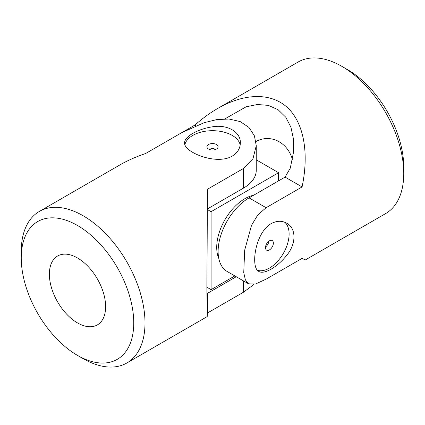 <?xml version="1.0" encoding="UTF-8"?>
<svg xmlns="http://www.w3.org/2000/svg" width="425" height="425" viewBox="0 0 425 425"><rect width="100%" height="100%" fill="white"/><g stroke="black" fill="none" stroke-linecap="round" stroke-linejoin="round"><path stroke-width="0.64" d="M224.878 118.894L246.096 106.818L257.428 104.497L268.34 105.379L278.093 109.714L285.786 117.242L290.913 127.213L293.409 138.715L293.277 153.324L290.27 168.188L285.063 177.103L302.085 186.931L266.087 207.713L257.762 214.981L251.547 225.292L244.683 250.155L243.743 272.595L245.374 279.873L248.503 283.804L255.425 284.054L266.087 279.161L302.085 258.379L305.299 259.962L385.629 213.589A87.502 50.522 -120 0 0 403.75 173.528L403.75 167.036A79.549 45.927 -120 0 0 347.501 69.604L341.875 66.358A87.502 50.522 -120 0 0 298.122 62.023L217.797 108.402C210.046 112.885 202.422 118.437 194.916 125.056L181.783 132.637M285.063 177.103L249.061 197.885A43.754 25.261 120 0 0 220.479 236.438A43.754 25.261 120 0 0 227.189 271.501L248.503 283.804M302.085 186.931C309.257 152.846 303.769 122.921 287.539 107.668C271.198 92.576 244.864 92.852 217.797 108.402M196.015 125.688L194.916 125.056M403.75 173.528A87.502 50.522 -120 0 0 341.875 66.358M271.161 223.635C276.707 220.665 281.892 220.517 286.71 223.194C296.363 228.23 296.39 243.849 286.705 255.351C277.483 267.049 263.92 274.885 258.868 271.421C250.378 267.973 254.973 232.725 271.161 223.635M292.368 159.402C287.459 141.876 270.018 133.631 255.946 141.557M257.534 270.348A27.843 16.076 120 0 0 283.539 253.061A27.843 16.076 120 0 0 284.771 222.264M268.882 241.177A5.567 3.214 -60 0 1 265.524 246.989M269.423 240.821A5.567 3.214 120 0 0 265.79 245.724A5.567 3.214 120 0 0 266.64 250.187A5.567 3.214 120 0 0 269.423 249.911A5.567 3.214 120 0 0 273.062 245.007A5.567 3.214 120 0 0 272.207 240.545A5.567 3.214 120 0 0 269.423 240.821M234.839 275.921L211.092 289.632L206.943 287.236M256.254 159.816L278.593 172.715L211.092 211.687L207.427 209.573M278.593 180.837L278.593 172.715M211.092 289.632L211.092 211.687M218.79 258.442A39.775 22.966 -60 0 1 244.843 198.698A39.775 22.966 -60 0 1 253.624 195.25M184.917 144.574A27.843 16.076 180 0 1 203.628 131.532A27.843 16.076 180 0 1 232.188 135.4A27.843 16.076 180 0 1 240.178 145.026M208.563 144.495A5.567 3.214 180 0 1 214.63 143.799A5.567 3.214 180 0 1 218.067 146.768A5.567 3.214 180 0 1 216.437 149.042A5.567 3.214 180 0 1 210.37 149.738A5.567 3.214 180 0 1 206.933 146.768A5.567 3.214 180 0 1 208.563 144.495M133.748 322.915A79.549 45.927 60 0 1 77.499 355.396A79.549 45.927 60 0 1 21.25 257.964A79.549 45.927 60 0 1 77.499 225.489A79.549 45.927 60 0 1 133.748 322.915M105.623 306.68A39.775 22.966 60 0 1 97.389 324.886A39.775 22.966 60 0 1 57.614 301.925A39.775 22.966 60 0 1 57.614 255.993A39.775 22.966 60 0 1 96.927 278.173A39.775 22.966 60 0 1 105.623 306.68M21.25 257.964L21.25 251.472A87.502 50.522 60 0 1 39.371 211.411L119.701 165.038C127.457 160.565 136.08 156.74 145.562 153.547L181.56 132.765L204.085 122.708L216.697 119.616L229.07 119.021L240.215 121.593L248.954 127.436L254.416 135.851L256.254 145.669L256.254 170.282A43.754 25.261 0 0 1 243.44 188.142L243.44 168.486L252.997 158.663L256.254 145.669M254.007 284.394L243.44 292.235L243.44 280.882M236.247 276.733L207.437 293.367L207.347 299.328C207.108 308.199 206.975 302.775 206.943 283.045L207.437 189.268L206.874 287.194L207.203 316.598L207.437 313.023L243.44 292.235M39.371 211.411A87.502 50.522 60 0 1 106.802 234.855A87.502 50.522 60 0 1 144.999 322.915A87.502 50.522 60 0 1 126.878 362.977A87.502 50.522 60 0 1 83.125 358.642L77.499 355.396M207.437 189.268L243.44 168.486M232.188 156.134C237.532 152.814 240.252 148.399 240.343 142.885C240.81 132.005 227.295 124.174 212.495 126.809C197.752 128.95 184.184 136.776 184.657 142.885C183.398 151.959 216.224 165.607 232.188 156.134M207.437 208.925L243.44 188.142M207.437 313.023L207.437 293.367M207.012 299.163A601.38 347.204 180 0 0 207.347 299.328L207.15 303.216M215.857 149.334A5.567 3.214 0 0 0 209.143 149.334M266.087 207.713L249.061 197.885M207.203 316.598L126.878 362.977"/></g></svg>
